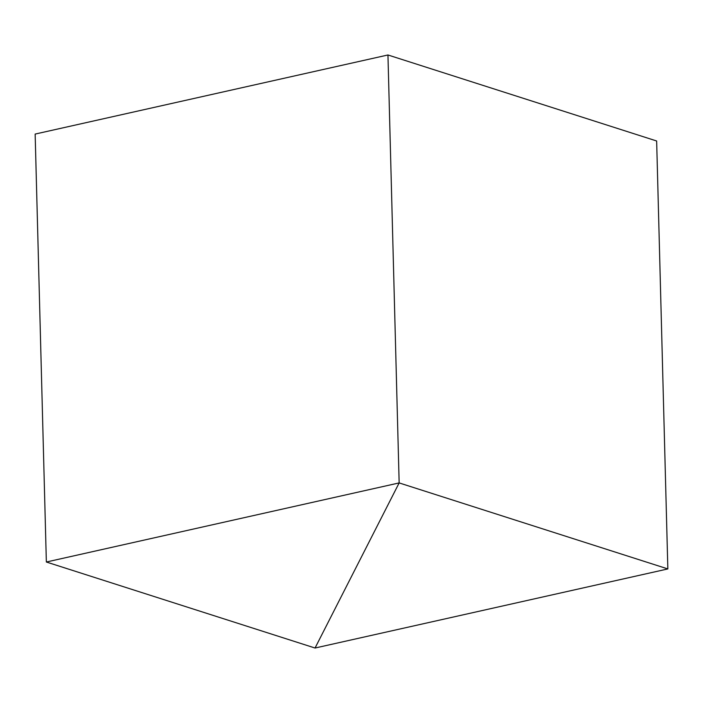 <?xml version="1.0" encoding="UTF-8"?>
<svg xmlns="http://www.w3.org/2000/svg" width="703" height="703" viewBox="0 0 703 703"><rect width="100%" height="100%" fill="white"/><g stroke="black" fill="none" stroke-linecap="round" stroke-linejoin="round"><path stroke-width="1.05" d="M667.85 568.929L656.646 140.987L387.951 54.975L399.155 482.917L667.85 568.929L315.049 648.025L399.155 482.917L387.951 54.975L35.15 134.071L46.354 562.013L315.049 648.025L399.155 482.917L46.354 562.013"/></g></svg>
